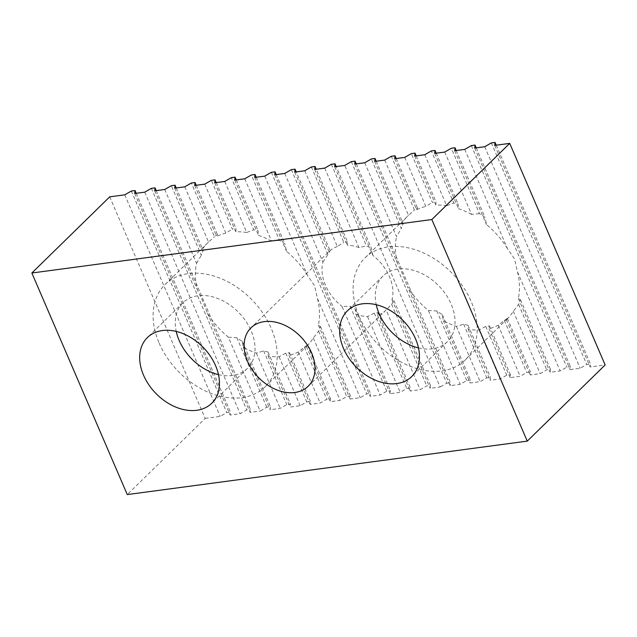 <?xml version="1.0" encoding="UTF-8"?>
<svg xmlns="http://www.w3.org/2000/svg" width="637" height="637" viewBox="0 0 637 637"><rect width="100%" height="100%" fill="white"/><g stroke="black" fill="none" stroke-linecap="round" stroke-linejoin="round"><path stroke-width="0.48" stroke-dasharray="3.19 2.39" d="M418.477 347.906A45.983 33.02 -134.4 0 0 447.293 341.766A45.983 33.02 -134.4 0 0 451.139 304.08A45.983 33.02 -134.4 0 0 382.988 276.02A45.983 33.02 -134.4 0 0 376.22 304.693M464.739 149.392L507.45 248.573L514.529 258.98L517.451 271.784A71.527 51.366 -134.4 0 1 518.335 298.458L520.501 299.78A71.527 51.366 -134.4 0 1 518.606 304.462L513.303 311.27A71.527 51.366 -134.4 0 1 507.45 318.667A71.527 51.366 -134.4 0 1 506.343 319.71L507.347 318.357A71.527 51.366 -134.4 0 1 504.329 320.411L498.19 325.292A71.527 51.366 45.6 0 1 489.041 328.66L489.447 325.905A71.527 51.366 -134.4 0 1 485.752 326.399L479.064 329.99A71.527 51.366 45.6 0 1 468.171 329.305L468.02 325.268A71.527 51.366 -134.4 0 1 463.656 324.193L456.363 326.391A71.527 51.366 45.6 0 1 443.28 320.626L442.309 314.662A71.527 51.366 -134.4 0 1 436.807 310.967L428.367 310.49A71.527 51.366 45.6 0 1 407.425 286.483L450.144 385.672L460.169 384.326L466.762 380.528L470.456 380.034L470.146 382.996L480.163 381.659L486.764 377.852L490.458 377.359L490.14 380.321L500.164 378.983L506.765 375.185L510.46 374.691L510.141 377.653L520.166 376.308L526.759 372.51L530.454 372.016L530.143 374.978L540.16 373.64L546.761 369.834L550.456 369.341L550.137 372.303L560.162 370.965L566.763 367.167L570.457 366.673L570.139 369.635L580.164 368.29L586.757 364.491L590.459 363.998L590.141 366.96L605.15 364.953M359.141 316.382A71.527 51.366 -134.4 0 0 465.153 360.032A71.527 51.366 -134.4 0 0 471.141 301.412A71.527 51.366 -134.4 0 0 365.128 257.754A71.527 51.366 -134.4 0 0 359.141 316.382M354.721 164.091L397.432 263.28L402.528 273.95L407.425 286.483M218.483 374.628A45.983 33.02 -134.4 0 0 247.299 368.497A45.983 33.02 -134.4 0 0 251.145 330.81A45.983 33.02 -134.4 0 0 183.002 302.75A45.983 33.02 -134.4 0 0 176.226 331.415M164.752 189.484L196.554 263.328A71.527 51.366 -134.4 0 0 197.438 290.002L202.542 300.68L207.439 313.213A71.527 51.366 -134.4 0 0 228.372 337.212L260.175 411.056L266.776 407.258L270.47 406.764L270.152 409.726L280.176 408.389L286.769 404.583L290.464 404.089L290.154 407.051L300.17 405.713L306.771 401.915L310.466 401.421L310.147 404.376L320.172 403.038L326.773 399.24L330.468 398.746L330.149 401.708L340.174 400.362L346.767 396.564L350.461 396.071L350.151 399.033L360.168 397.695L366.769 393.889L370.463 393.395L370.145 396.357L380.17 395.02L386.77 391.222L390.465 390.728L390.147 393.69L400.171 392.344L406.764 388.546L410.459 388.052L410.148 391.014L420.165 389.677L426.766 385.871L430.461 385.377L430.142 388.339L440.167 387.001L344.744 165.429M264.745 176.123L307.464 275.303L314.535 285.71L317.457 298.514A71.527 51.366 -134.4 0 1 318.349 325.188L320.507 326.51A71.527 51.366 -134.4 0 1 318.611 331.192L313.308 338A71.527 51.366 -134.4 0 1 307.456 345.397A71.527 51.366 -134.4 0 1 306.349 346.44L307.353 345.079A71.527 51.366 -134.4 0 1 304.335 347.141L298.204 352.022A71.527 51.366 -134.4 0 1 289.047 355.382L289.461 352.635A71.527 51.366 -134.4 0 1 285.766 353.129L279.07 356.72A71.527 51.366 -134.4 0 1 268.177 356.035L268.034 351.99A71.527 51.366 -134.4 0 1 263.662 350.923L256.369 353.121A71.527 51.366 -134.4 0 1 243.294 347.356L242.315 341.392A71.527 51.366 -134.4 0 1 236.813 337.698L228.372 337.212M159.146 343.104A71.527 51.366 -134.4 0 0 265.159 386.763A71.527 51.366 -134.4 0 0 271.147 328.143A71.527 51.366 -134.4 0 0 165.142 284.484A71.527 51.366 -134.4 0 0 159.146 343.104M334.72 166.767L372.892 255.405A40.872 29.35 45.6 0 1 389.446 276.617A40.872 29.35 45.6 0 1 391.97 299.701L393.905 300.497A40.872 29.35 45.6 0 1 391.628 304.287L385.942 310.195A40.872 29.35 -134.4 0 1 377.518 315.243L377.996 312.656A40.872 29.35 45.6 0 1 374.293 313.149L367.541 316.581A40.872 29.35 -134.4 0 1 355.916 314.208L355.327 309.136A40.872 29.35 45.6 0 1 350.215 306.333L341.997 306.381L380.17 395.02M308.133 386.285L386.141 309.996L420.165 389.677M284.747 173.447L322.919 262.086A40.872 29.35 -134.4 0 0 325.443 285.169A40.872 29.35 -134.4 0 0 341.997 306.381M471.34 145.586L566.763 367.167M517.451 271.784L560.162 370.965M518.335 298.458L550.137 372.303M507.45 248.573A71.527 51.366 -134.4 0 0 486.517 224.574L484.988 217.328A71.527 51.366 -134.4 0 0 479.494 213.634L451.338 148.262M454.714 150.73L486.517 224.574M456.219 150.531L484.988 217.328M520.501 299.78L550.456 369.341M518.606 304.462L546.761 369.834M444.737 152.06L471.595 214.43L479.494 213.634M513.303 311.27L540.16 373.64M506.343 319.71L530.143 374.978M471.595 214.43A71.527 51.366 -134.4 0 0 458.521 208.665L458.146 204.103A71.527 51.366 -134.4 0 0 453.775 203.036L431.337 150.937M434.713 153.406L458.521 208.665M436.218 153.198L458.146 204.103M507.347 318.357L530.454 372.016M504.329 320.411L526.759 372.51M424.744 154.735L446.712 205.751L453.775 203.036M498.19 325.292L520.166 376.308M489.041 328.66L510.141 377.653M414.719 156.073L435.819 205.066A71.527 51.366 45.6 0 1 446.712 205.751M435.819 205.066L436.042 201.897A71.527 51.366 -134.4 0 0 432.348 202.391L411.335 153.605M416.224 155.874L436.042 201.897M489.447 325.905L510.46 374.691M485.752 326.399L506.765 375.185M404.742 157.411L425.842 206.404L432.348 202.391M479.064 329.99L500.164 378.983M468.171 329.305L490.14 380.321M394.717 158.748L416.686 209.764A71.527 51.366 45.6 0 1 425.842 206.404M416.686 209.764L417.474 207.885A71.527 51.366 -134.4 0 0 414.448 209.947L391.341 156.28M396.222 158.549L417.474 207.885M468.02 325.268L490.458 377.359M463.656 324.193L486.764 377.852M384.74 160.078L408.54 215.346L414.448 209.947M456.363 326.391L480.163 381.659M443.28 320.626L470.146 382.996M374.715 161.424L401.581 223.786A71.527 51.366 45.6 0 1 407.433 216.389A71.527 51.366 45.6 0 1 408.54 215.346M401.581 223.786L403.189 223.834A71.527 51.366 -134.4 0 0 401.294 228.516L371.339 158.955M376.22 161.217L403.189 223.834M442.309 314.662L470.456 380.034M436.807 310.967L466.762 380.528M364.738 162.754L396.54 236.598L401.294 228.516M428.367 310.49L460.169 384.326M397.432 263.28A71.527 51.366 45.6 0 1 396.54 236.598M356.226 163.892L450.463 382.71L450.144 385.672M271.346 172.316L366.769 393.889M317.457 298.514L360.168 397.695M318.349 325.188L350.151 399.033M307.464 275.303A71.527 51.366 -134.4 0 0 286.523 251.304L284.994 244.059A71.527 51.366 -134.4 0 0 279.5 240.364L251.344 174.992M254.72 177.46L286.523 251.304M256.225 177.261L284.994 244.059M320.507 326.51L350.461 396.071M318.611 331.192L346.767 396.564M244.743 178.79L271.609 241.16L279.5 240.364M313.308 338L340.174 400.362M306.349 346.44L330.149 401.708M271.609 241.16A71.527 51.366 -134.4 0 0 258.526 235.395L258.152 230.833A71.527 51.366 -134.4 0 0 253.781 229.758L231.342 177.667M234.727 180.128L258.526 235.395M236.231 179.929L258.152 230.833M307.353 345.079L330.468 398.746M304.335 347.141L326.773 399.24M224.75 181.465L246.718 232.481L253.781 229.758M298.204 352.022L320.172 403.038M289.047 355.382L310.147 404.376M246.718 232.481A71.527 51.366 -134.4 0 0 235.825 231.796L236.048 228.627A71.527 51.366 -134.4 0 0 232.354 229.121L211.349 180.335M214.725 182.803L235.825 231.796M216.23 182.604L236.048 228.627M289.461 352.635L310.466 401.421M285.766 353.129L306.771 401.915M204.748 184.141L225.848 233.134L232.354 229.121M279.07 356.72L300.17 405.713M268.177 356.035L290.154 407.051M225.848 233.134A71.527 51.366 -134.4 0 0 216.699 236.494L217.48 234.615A71.527 51.366 -134.4 0 0 214.454 236.669L191.347 183.01M194.723 185.478L216.699 236.494M196.228 185.279L217.48 234.615M268.034 351.99L290.464 404.089M263.662 350.923L286.769 404.583M184.746 186.808L208.546 242.076L214.454 236.669M256.369 353.121L280.176 408.389M243.294 347.356L270.152 409.726M208.546 242.076A71.527 51.366 -134.4 0 0 207.439 243.119A71.527 51.366 -134.4 0 0 201.587 250.516L203.195 250.564A71.527 51.366 -134.4 0 0 201.308 255.246L171.345 185.685M174.729 188.154L201.587 250.516M176.234 187.947L203.195 250.564M242.315 341.392L270.47 406.764M236.813 337.698L266.776 407.258M196.554 263.328L201.308 255.246M207.439 313.213L250.15 412.394L260.175 411.056M154.727 190.821L197.438 290.002M156.232 190.622L250.468 409.44L250.15 412.394M391.97 299.701L430.142 388.339M372.892 255.405L371.594 248.693L336.225 166.568M393.905 300.497L430.461 385.377M391.628 304.287L426.766 385.871M331.344 164.298L366.482 245.89A40.872 29.35 45.6 0 1 371.594 248.693M324.743 168.104L358.973 247.578L366.482 245.89M377.518 315.243L410.148 391.014M358.973 247.578A40.872 29.35 -134.4 0 0 347.348 245.205L347.507 241.877L316.223 169.235M314.718 169.442L347.348 245.205M377.996 312.656L410.459 388.052M374.293 313.149L406.764 388.546M311.342 166.974L343.813 242.371A40.872 29.35 45.6 0 1 347.507 241.877M304.741 170.772L337.379 246.543L343.813 242.371M367.541 316.581L400.171 392.344M355.916 314.208L390.147 393.69M337.379 246.543A40.872 29.35 -134.4 0 0 328.947 251.591L250.978 327.84M294.724 172.109L328.947 251.591L330.173 250.747L296.229 171.91M355.327 309.136L390.465 390.728M350.215 306.333L386.77 391.222M291.34 169.649L327.896 254.529A40.872 29.35 45.6 0 1 330.173 250.747M322.919 262.086L327.896 254.529M274.722 174.785L370.145 396.357M109.739 196.833L205.162 418.413L127.273 494.575M205.162 418.413L220.179 416.407L226.772 412.601L230.467 412.107L230.148 415.069L240.173 413.732L246.774 409.933L250.468 409.44M351.337 161.631L446.768 383.203L440.167 387.001M446.768 383.203L450.463 382.71M494.71 145.387L590.141 366.96M496.215 145.18L590.459 363.998M491.334 142.919L586.757 364.491M484.741 146.717L580.164 368.29M474.716 148.055L570.139 369.635M476.221 147.856L570.457 366.673M276.227 174.586L370.463 393.395M151.351 188.353L246.774 409.933M144.75 192.159L240.173 413.732M134.725 193.497L230.148 415.069M136.23 193.298L230.467 412.107M131.349 191.028L226.772 412.601M124.748 194.826L220.179 416.407M447.293 341.766L411.701 376.571M507.45 318.667L465.153 360.032M247.299 368.497L211.707 403.301M307.456 345.397L265.159 386.763M207.439 243.119L165.142 284.484M183.002 302.75L147.41 337.546M407.433 216.389L365.128 257.754M382.988 276.02L347.404 310.824"/><path stroke-width="0.96" d="M343.55 348.511A45.983 33.02 -134.4 0 0 411.701 376.571A45.983 33.02 -134.4 0 0 415.547 338.884A45.983 33.02 -134.4 0 0 347.404 310.824A45.983 33.02 -134.4 0 0 343.55 348.511M376.22 304.693A45.983 33.02 -134.4 0 0 379.142 313.707A45.983 33.02 -134.4 0 0 418.477 347.906M143.564 375.233A45.983 33.02 -134.4 0 0 211.707 403.301A45.983 33.02 -134.4 0 0 215.561 365.614A45.983 33.02 -134.4 0 0 147.41 337.546A45.983 33.02 -134.4 0 0 143.564 375.233M176.226 331.415A45.983 33.02 -134.4 0 0 179.148 340.437A45.983 33.02 -134.4 0 0 218.483 374.628M311.557 352.787A40.872 29.35 45.6 0 1 308.133 386.285A40.872 29.35 45.6 0 1 247.554 361.338A40.872 29.35 45.6 0 1 250.978 327.84A40.872 29.35 45.6 0 1 311.557 352.787M431.838 219.542L527.261 441.123L127.273 494.575L31.85 273.002L431.838 219.542L509.727 143.381L605.15 364.953L527.261 441.123M476.221 147.856L475.035 145.093L471.34 145.586L464.739 149.392L454.714 150.73L455.033 147.768L456.219 150.531M31.85 273.002L109.739 196.833L124.748 194.826L131.349 191.028L135.044 190.535L134.725 193.497L144.75 192.159L151.351 188.353L155.046 187.859L154.727 190.821L164.752 189.484L171.345 185.685L175.04 185.192L174.729 188.154L184.746 186.808L191.347 183.01L195.041 182.516L194.723 185.478L204.748 184.141L211.349 180.335L215.043 179.841L214.725 182.803L224.75 181.465L231.342 177.667L235.037 177.174L234.727 180.128L244.743 178.79L251.344 174.992L255.039 174.498L254.72 177.46L264.745 176.123L271.346 172.316L275.041 171.823L274.722 174.785L284.747 173.447L291.34 169.649L295.035 169.155L294.724 172.109L304.741 170.772L311.342 166.974L315.036 166.48L314.718 169.442L324.743 168.104L331.344 164.298L335.038 163.805L334.72 166.767L344.744 165.429L351.337 161.631L355.032 161.137L354.721 164.091L364.738 162.754L371.339 158.955L375.034 158.462L374.715 161.424L384.74 160.078L391.341 156.28L395.036 155.786L394.717 158.748L404.742 157.411L411.335 153.605L415.029 153.111L414.719 156.073L424.744 154.735L431.337 150.937L435.031 150.443L434.713 153.406L444.737 152.06L451.338 148.262L455.033 147.768M435.031 150.443L436.218 153.198M415.029 153.111L416.224 155.874M395.036 155.786L396.222 158.549M375.034 158.462L376.22 161.217M355.032 161.137L356.226 163.892M255.039 174.498L256.225 177.261M235.037 177.174L236.231 179.929M215.043 179.841L216.23 182.604M195.041 182.516L196.228 185.279M175.04 185.192L176.234 187.947M155.046 187.859L156.232 190.622M335.038 163.805L336.225 166.568M315.036 166.48L316.223 169.235M295.035 169.155L296.229 171.91M509.727 143.381L494.71 145.387L495.029 142.425L496.215 145.18M475.035 145.093L474.716 148.055L484.741 146.717L491.334 142.919L495.029 142.425M275.041 171.823L276.227 174.586M135.044 190.535L136.23 193.298"/></g></svg>
